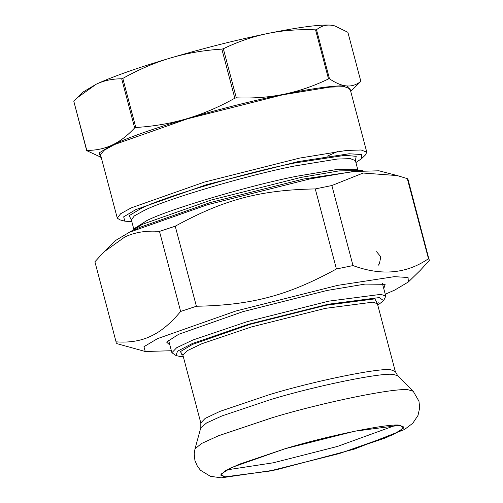 <?xml version="1.0" encoding="UTF-8"?>
<svg xmlns="http://www.w3.org/2000/svg" width="503" height="503" viewBox="0 0 503 503"><rect width="100%" height="100%" fill="white"/><g stroke="black" fill="none" stroke-linecap="round" stroke-linejoin="round"><path stroke-width="0.75" d="M183.268 356.545L179.76 356.42L175.949 355.514L177.553 351.182L192.278 343.555L248.601 324.24L328.189 304.246L379.256 297.581L383.632 300.643L377.784 305.151M175.949 355.514L171.907 352.716L176.647 347.73L192.863 340.022L247.18 321.643L328.704 301.159L381.016 294.33L385.77 296.21L383.632 300.643M378.294 302.756L377.162 303.347M182.916 354.672L181.633 354.716M399.64 425.349L354.923 431.184L285.239 448.695L238.806 464.401L224.948 470.997L220.899 475.26L224.96 476.869L269.671 471.028L339.355 453.524L385.788 437.811L399.646 431.222L403.702 426.959L399.64 425.349M226.891 469.884L273.368 462.779L337.482 446.431L395.836 425.242M94.91 261.786L103.932 251.94L124.687 237.089C134.496 232.317 146.096 230.418 159.489 231.405L180.64 311.458C170.674 323.435 160.746 331.666 150.862 336.155C141.054 340.933 129.453 342.826 116.061 341.845L94.91 261.786L116.061 341.845M175.239 226.193C223.848 199.584 259.913 189.983 315.274 188.921L336.425 268.979C287.817 295.594 251.751 305.195 196.39 306.252L175.239 226.193L159.489 231.405M331.861 185.525L363.16 173.045L397.276 175.585L407.317 178.634L428.468 258.693C406.688 273.764 381.538 276.059 353.012 265.584L331.861 185.525L315.274 188.921M171.378 350.736L145.235 351.496L143.959 346.699L157.483 338.657L235.8 311.036L337.765 285.352L394.302 276.663L408.065 277.486L408.354 281.976L420.282 270.35L429.304 260.504L408.115 179.747L407.317 178.634M116.105 342.543L116.903 343.65L145.235 351.496M103.932 251.94L115.86 240.315L129.378 232.273L207.695 204.658L309.659 178.967L353.207 171.51L378.979 170.794L397.276 175.585M428.468 258.693L429.266 259.8M336.425 268.979L353.012 265.584M180.64 311.458L196.39 306.252M408.354 281.976L394.842 290.011L385.248 294.23M168.801 340.971L168.222 340.292M382.833 283.591L382.67 284.465M169.901 345.146L166.575 342.071L178.615 334.325L242.987 311.627L326.793 290.514L365.027 284.094L385.147 284.321L383.77 288.64M334.684 25.854L347.875 32.28L360.846 81.367C356.451 84.85 351.735 86.371 346.705 85.938C341.688 85.548 335.941 83.177 329.478 78.808L316.506 29.721C320.901 26.244 325.611 24.716 330.641 25.15L334.684 25.854L330.641 25.15C319.562 24.446 298.65 27.212 267.898 33.45C236.63 39.926 204.262 48.081 170.787 57.914C137.652 67.773 112.791 76.538 96.205 84.215L83.341 91.867L77.349 97.708L96.205 84.215C103.863 80.587 112.358 78.782 121.682 78.801L134.647 127.894C127.397 135.716 119.94 141.418 112.27 145.002C104.605 148.63 96.117 150.435 86.793 150.41L73.822 101.323L77.349 97.708M234.826 98.204C218.717 107.202 202.722 114.03 186.852 118.702C170.989 123.411 153.968 126.347 135.785 127.492L122.814 78.405C138.929 69.414 154.918 62.579 170.787 57.914C186.651 53.199 203.671 50.269 221.861 49.118L234.826 98.204L236.303 97.834L223.332 48.747C238.265 41.554 253.122 36.455 267.898 33.45C282.661 30.4 298.549 29.199 315.551 29.847L328.522 78.933C313.589 86.132 298.738 91.232 283.956 94.237C269.193 97.286 253.305 98.487 236.303 97.834M73.822 101.323L86.667 150.604L101.222 157.37M350.736 91.445L360.846 81.367M122.814 78.405L121.682 78.801M316.506 29.721L315.551 29.847M135.785 127.492L134.647 127.894M329.478 78.808L328.522 78.933M351.201 91.018L346.705 85.938C335.627 85.233 314.708 88 283.956 94.237C252.695 100.713 220.327 108.868 186.852 118.702C153.717 128.561 128.856 137.332 112.27 145.002L99.173 152.881L100.613 157.225M223.332 48.747L221.861 49.118M355.904 162.557L361.72 158.558L365.411 154.955L366.788 152.195L350.057 88.874L344.436 86.667L329.805 87.12L282.787 94.79L187.619 118.765L114.527 144.537L103.92 150.403L100.543 154.798L117.274 218.12L119.833 219.842L124.819 221.15L131.855 221.754M366.788 152.195L361.167 149.995L346.536 150.441L299.518 158.112L204.35 182.086L131.258 207.858L120.651 213.725L117.274 218.12M361.72 158.558L361.462 154.515L349.063 153.773L298.153 161.595L206.349 184.727L135.841 209.594L123.669 216.831L124.819 221.15M362.613 170.53L338.997 170.901L300.769 177.452L211.279 199.999L142.55 224.237L129.963 232.002M357.646 171.001L303.472 179.03L210.619 202.42L139.3 227.57L134.508 229.953M377.338 303.598L374.873 298.87L326.051 305.246L249.96 324.366L192.448 344.436L180.326 351.672L182.885 354.973M182.47 354.508L182.916 355.231L187.235 350.692L201.98 343.681L251.381 326.963L325.529 308.333L373.113 302.121L377.432 303.837L377.47 302.988M413.202 391.233L408.706 389.913C397.364 387.109 322.134 402.457 271.909 417.83L218.453 435.78L201.439 443.545L194.988 448.89L194.208 453.895L194.919 460.446L197.415 466.294L200.527 470.299L210.355 476.278L221.251 477.85L275.707 469.934L354.319 449.116L404.45 429.518L412.768 423.275L418.012 415.415L419.684 407.763L418.961 401.212L413.202 391.233L397.703 375.722L395.327 371.56L391.007 369.85C380.916 367.353 313.973 381.01 269.275 394.692L219.874 411.404L205.123 418.421L200.81 422.954L182.916 355.231M397.703 375.722L393.648 374.528C383.418 371.994 315.532 385.851 270.212 399.722L221.974 415.918L206.62 422.929L200.804 427.745L200.81 422.954M399.879 425.274C390.372 422.922 327.283 435.799 285.163 448.689L231.179 467.664L220.874 474.235L224.715 476.938L269.558 471.085L339.431 453.53L393.415 434.554L403.72 427.984L399.879 425.274M355.376 160.532L356.218 156.314L344.882 155.352L295.494 162.853C247.52 172.057 162.538 197.182 140.972 208.538L129.126 215.699L131.314 219.729M357.809 169.75L355.395 160.627L350.346 158.646L337.205 159.055L294.991 165.933C248.08 174.937 164.99 199.502 143.902 210.612L134.376 215.875L131.346 219.824L130.994 219.22M357.124 169.718L336.538 169.53L297.663 176.069C250.758 185.066 167.669 209.638 146.574 220.742L134.332 228.582M395.327 371.56L377.432 303.837M382.418 283.522L385.77 296.21M168.549 340.028L171.907 352.716M200.804 427.745L194.988 448.89M378.03 265.477L379.394 263.868L380.796 256.775L376.552 251.707M337.733 151.453L327.007 156.276M355.395 160.627L355.407 159.929M133.754 228.947L131.346 219.824"/></g></svg>
